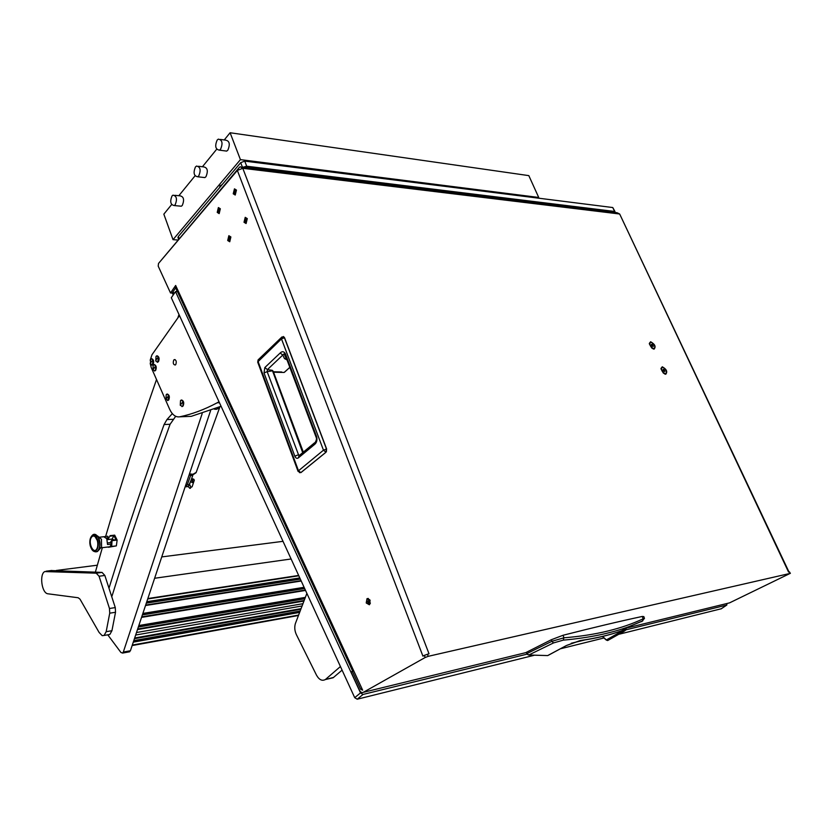 <?xml version="1.0" encoding="UTF-8"?>
<svg xmlns="http://www.w3.org/2000/svg" width="832" height="832" viewBox="0 0 832 832"><rect width="100%" height="100%" fill="white"/><g stroke="black" fill="none" stroke-linecap="round" stroke-linejoin="round"><path stroke-width="1.25" d="M228.436 239.689L229.538 240.375L230.152 237.775L229.05 237.089L228.436 239.689M230.88 236.964L228.852 235.695L227.708 240.5L229.746 241.769L230.88 236.964M217.932 211.567L218.993 212.233L219.617 209.612L218.566 208.946L217.932 211.567M220.334 208.78L218.379 207.553L217.225 212.389L219.17 213.626L220.334 208.78M233.969 192.951L235.05 193.617L235.706 190.934L234.634 190.268L233.969 192.951M236.454 190.07L234.458 188.843L233.23 193.804L235.227 195.031L236.454 190.07M244.764 221.426L245.887 222.113L246.542 219.45L245.419 218.764L244.764 221.426M247.291 218.608L245.222 217.339L244.015 222.269L246.095 223.527L247.291 218.608M366.226 602.971L369.346 604.76L370.115 600.465L366.995 598.676L366.226 602.971M368.441 598.53L367.848 602.68L369.533 604.625M662.251 366.777L660.993 368.898L663.333 373.079L665.735 374.265C667.753 371.706 666.598 369.21 662.251 366.777M650.624 341.744L649.345 343.866L651.747 348.026L654.066 349.149C656.115 346.694 654.961 344.23 650.624 341.744M217.246 212.358L219.17 213.574L220.303 208.811L218.39 207.605L217.246 212.358M227.739 240.469L229.736 241.717L230.849 236.985L228.862 235.747L227.739 240.469M233.262 193.773L235.227 194.979L236.423 190.102L234.468 188.895L233.262 193.773M244.046 222.238L246.085 223.475L247.26 218.629L245.222 217.391L244.046 222.238M237.349 170.414L158.517 263.453L158.194 266.115L170.518 292.989L175.656 285.47L362.669 690.206L360.599 689.208L352.279 671.174L351.125 672.152L359.424 690.165C360.516 692.224 361.795 692.952 363.272 692.349L425.173 657.498L424.351 655.346L422.926 656.146L237.349 170.414L242.788 168.303L240.198 166.722L239.346 167.398L159.713 262.028M174.606 292.937L173.618 292.906L173.056 291.678M173.264 294.902L172.224 292.906M424.351 655.346L429.021 653.796L242.788 168.303L619.663 214.001L788.975 571.958M427.398 654.17L428.23 656.323L790.15 573.404L789.422 571.865L790.369 573.373M241.831 166.92L617.094 212.732L619.663 214.001L788.559 572.052L789.422 571.865M626.506 628.035L729.529 602.878L790.15 573.404M170.518 292.989L172.12 293.051L175.708 287.81M352.279 671.174L353.725 670.852M428.23 656.323L425.173 657.498M353.382 670.103L352.643 671.091M175.531 287.435L175.656 285.47M173.618 292.906L174.19 293.55M176.956 290.534L176.207 291.637M301.018 472.503L299.499 472.659M326.446 451.526L326.466 448.937L325.905 452.265L300.82 472.628L298.428 470.61L258.045 361.369L258.627 359.382L281.434 337.449M326.518 448.937L284.554 337.698L281.476 338.863L282.038 336.866L284.388 337.626L326.466 448.937L323.471 450.185L298.002 471.182L257.67 362.024L281.476 338.863L323.471 450.185L325.978 452.254L300.903 472.618L298.095 471.401M285.48 355.815L284.96 355.826M281.694 371.977L273.395 371.769M303.326 452.14L273.218 371.311L272.241 370.833L267.166 371.686L264.014 372.913L264.836 367.536L267.426 369.606L284.045 353.85L284.97 354.526M264.836 367.536L280.186 352.997C282.1 351.104 283.816 351.343 285.366 353.694L316.753 436.998C317.346 440.346 316.618 442.832 314.558 444.465L298.355 457.881C296.941 458.796 295.755 458.224 294.819 456.154L298.033 454.917L299.655 455.187M298.355 457.881L299.104 455.634L314.548 442.822M298.886 455.728L267.166 371.686L267.426 369.606L272.334 370.334L273.25 371.384M314.558 444.465L315.297 442.208C316.347 440.471 316.68 438.953 316.306 437.632L316.472 438.339M316.753 436.998L316.306 437.632L284.95 354.401L316.306 437.736M285.366 353.694L284.95 354.401L284.045 353.85L286.26 358.613L284.44 358.571L287.03 359.913M280.186 352.997L282.807 355.098L284.44 358.571M527.727 654.597L526.261 652.382L551.366 639.714L563.077 635.263C593.258 627.557 619.663 621.286 642.304 616.45L643.833 616.606L644.446 618.322M526.126 652.475L526.854 653.609M642.304 616.45L643.157 618.821L644.467 618.384L641.659 621.618M563.077 635.263L563.919 637.811C580.008 636.501 594.599 634.254 607.703 631.051C620.807 627.848 632.622 623.771 643.157 618.821L642.814 620.828L629.127 626.579L642.616 620.974M551.366 639.714L551.876 641.306L563.919 637.811L563.243 640.141C588.848 637.863 610.813 633.339 629.127 626.579L621.702 630.718C609.95 634.993 596.263 638.248 580.622 640.474L566.342 645.559L547.685 655.574L528.715 655.023L553.519 642.928L563.243 640.141M526.261 652.382L526.895 653.567L551.876 641.306L553.519 642.928M602.545 636.459L606.216 640.016L602.451 636.49M526.895 653.567L528.715 655.023L526.895 653.567M528.414 654.961L547.446 655.574M608.494 640.11L606.216 640.016L607.651 640.536L623.792 631.415L622.294 630.895L606.362 639.954L602.618 636.449M548.298 655.304L566.342 645.559M607.766 640.474L623.99 631.342C627.141 629.221 627.214 628.701 624.208 629.782L621.702 630.718C609.804 635.107 596.055 638.394 580.455 640.588L580.622 640.474M579.748 640.692L566.81 645.362M623.563 630.022L624.208 629.782M623.48 630.053L622.294 630.895M649.979 342.462L649.314 343.502M653.141 348.941L654.358 348.67M650.801 342.139L650.447 342.181C649.116 344.687 650.26 346.882 653.879 348.754L654.222 348.712C655.554 346.216 654.42 344.022 650.801 342.139M651.508 345.436L653.255 346.518L652.257 344.375L651.425 344.375L651.508 345.436M651.466 344.926L652.257 344.375M652.132 346.174L653.172 345.446M661.658 367.484L660.962 368.545M664.726 374.036L665.985 373.786M662.438 367.172L662.126 367.203C660.754 369.762 661.898 371.987 665.548 373.87L665.839 373.828C667.222 371.28 666.089 369.065 662.438 367.172M663.166 370.531L664.903 371.592L663.905 369.429L663.073 369.439L663.166 370.531M663.114 369.959L663.905 369.429M663.749 371.218L664.82 370.5M534.102 655.314L357.209 699.213L354.713 697.674L360.516 692.9L363.033 694.45L527.062 654.139M571.21 643.292L584.875 639.933M626.122 629.793L726.825 605.041L726.887 603.522M360.516 692.9L175.521 291.616L177.497 291.689M721.271 608.764L619.31 634.171M604.032 637.967L560.83 648.69M354.713 697.674L171.309 297.752L175.521 291.616M367.557 601.432C369.45 602.222 370.167 601.64 369.72 599.695L369.647 599.56M369.678 599.602L369.283 602.358L367.713 602.254M367.91 602.836L369.398 602.306M370.24 603.47L369.876 603.949L370.157 603.408M175.687 416.302L170.092 424.258C148.2 484.505 128.929 541.507 112.278 595.244L111.914 596.222M95.43 571.927L102.357 547.654M105.622 536.474C118.175 493.73 132.423 449.28 148.356 403.104L156.52 379.496M172.328 413.629L166.941 419.567L164.091 424.538C143.406 481.894 125.091 536.266 109.148 587.673M179.005 314.527L177.809 317.98M107.754 634.816L120.91 652.444L122.606 653.078L123.313 652.049L202.197 413.535M123.313 652.049L130.406 650.749L210.569 410.696M130.406 650.749L129.022 651.893M191.578 478.764L194.334 480.158L192.109 486.793L191.017 487.261M191.516 478.941L192.743 480.303L192.182 482.602M192.951 481.53L192.161 482.622L190.83 481.52M189.925 485.118L191.006 487.302L189.79 485.316M192.66 481.551L191.422 479.19M188.157 486.47L189.779 488.28L190.715 487.334M191.006 487.302L190.247 488.384M193.7 479.336L194.334 480.043M193.71 479.159L191.641 478.598M188.448 486.231L190.809 480.896M175.77 364.562C176.738 361.587 176.238 359.944 174.262 359.622L173.753 360.09C172.786 363.054 173.285 364.697 175.261 365.009L175.77 364.562M179.483 315.588L151.944 354.806L150.176 360.277M150.207 363.459L151.268 367.598L169.614 409.188C172.286 414.846 175.656 417.394 179.722 416.811C192.026 414.242 204.506 409.562 217.142 402.802L219.014 401.783M179.722 416.811L191.235 416.343L221.083 406.276M342.087 670.134L333.143 677.758L330.044 678.475M306.883 593.372L295.35 623.657C294.33 627.245 294.674 630.895 296.358 634.598L316.524 675.21C319.145 679.796 322.067 681.252 325.312 679.557L333.58 677.425M340.434 666.536L325.749 679.214M99.112 632.455L102.211 635.669L104.083 635.45L106.174 631.686L109.73 613.184L109.481 608.494L99.06 576.233L96.242 573.175L44.793 571.563C39.291 574.059 41.631 592.654 47.58 593.746L78.177 597.75L80.007 599.165L99.112 632.455M108.191 634.743L109.845 634.462L111.935 630.708L115.523 612.269L115.274 607.589L104.842 575.453L102.024 572.406L51.126 570.554M185.078 487.001L187.304 484.723L190.528 475.758L190.07 475.207M192.41 475.207L190.528 475.758M187.304 484.723L189.498 484.536L192.722 475.582M189.498 484.536L187.949 486.595L186.066 486.585M153.14 359.975L151.185 358.821L150.613 359.351L150.374 363.896L152.298 365.071L153.14 359.975L151.112 361.941L150.374 363.896M151.913 365.175L153.067 364.53C154.159 361.546 153.722 359.601 151.746 358.696M91.177 548.101C94.962 556.494 101.067 546.25 96.938 538.294C93.09 529.953 87.11 540.27 91.177 548.101M95.753 551.876L97.386 551.564L98.79 550.087C100.547 546.385 100.474 542.225 98.582 537.628L94.266 534.258M100.859 547.747L101.577 546.926L101.452 539.24L97.542 535.943M104.78 547.362L109.897 546.811L111.561 544.045L107.526 544.523L106.766 538.637L103.678 536.692M104.676 536.578L107.713 536.245L108.441 537.732L106.382 537.961M96.824 548.912C93.61 554.798 87.859 542.932 91.291 537.555C92.352 535.881 93.621 535.6 95.087 536.692C97.469 539.282 98.28 542.766 97.521 547.175L96.824 548.912M111.561 544.045L110.822 542.547L107.682 542.911M107.307 539.635L108.441 537.732M110.926 545.823L112.06 540.134L111.675 546.437L109.637 546.905L110.926 545.823M108.243 547.009L108.961 546.926M112.455 540.613L117.135 540.082L116.355 545.886L111.675 546.437M116.355 545.886L108.462 547.269M117.135 540.082L114.681 535.142L110.001 535.662M109.595 536.588L107.817 539.573M110.105 536.172L113.984 535.735L111.966 539.105M110.323 542.61L111.561 540.55M113.984 535.735L115.95 539.687L112.06 540.134M113.807 539.937L112.497 539.042L107.172 539.646M183.196 401.357L181.064 400.13L180.523 400.608L180.253 405.236L182.364 406.484L182.926 405.995L183.196 401.357L180.253 405.236M181.948 406.609L183.102 405.985C184.267 402.906 183.778 400.91 181.646 399.984M168.813 395.377L166.754 394.17L166.213 394.659L165.963 399.225L167.991 400.452L168.813 395.377L165.963 399.225M167.596 400.566L168.73 399.953C169.863 396.916 169.395 394.94 167.315 394.025M158.558 357.074L156.582 355.909L156 356.45L155.761 361.015L157.706 362.201L158.558 357.074L156.51 359.05L155.761 361.015M157.31 362.305L158.486 361.65C159.588 358.654 159.151 356.699 157.154 355.784M155.719 365.82L153.754 364.655L153.182 365.186L152.942 369.72L154.887 370.906L155.48 370.375L155.719 365.82L152.942 369.72M154.502 371.02L155.657 370.375C156.749 367.38 156.302 365.435 154.315 364.53M198.775 175.906L197.694 176.779C193.866 176.02 193.118 172.744 195.437 166.951L196.539 166.057C200.366 166.837 201.105 170.123 198.775 175.906M202.914 177.362L204.88 177.59L205.962 176.717C208.302 170.966 207.563 167.69 203.726 166.91L198.505 166.286M175.188 204.755L174.21 205.556C170.529 204.776 169.79 201.583 171.995 195.967L172.994 195.146C176.675 195.946 177.403 199.15 175.188 204.755M179.514 206.055L181.314 206.222L182.302 205.421C184.527 199.846 183.789 196.654 180.107 195.853L174.793 195.322M220.594 149.209L219.419 150.155C215.457 149.406 214.698 146.058 217.131 140.098L218.327 139.131C222.29 139.901 223.049 143.26 220.594 149.209M224.557 150.821L226.678 151.102L227.843 150.166C230.308 144.248 229.559 140.899 225.586 140.14L220.449 139.422M222.144 184.631L219.866 185.942L219.742 187.481M224.245 139.953L230.1 132.746L528.819 175.625L538.72 197.454L240.427 159.63L173.025 239.668L163.842 214.157L171.631 204.578M178.838 195.728L195.042 175.822M202.426 166.754L216.694 149.219M240.427 159.63L230.1 132.746M173.025 239.668L177.85 240.011M537.971 198.11L538.72 197.454M614.869 212.462L614.609 211.453L246.698 166.223L243.412 167.118M178.069 237.817L178.308 236.538L179.046 238.597M242.33 166.982L240.677 162.687L178.308 236.538M240.677 162.687L244.733 161.117L246.698 166.223M614.609 211.453L612.768 207.542L244.733 161.117M612.768 207.542L615.004 211.609M360.599 689.208L362.045 688.854M363.272 692.349L526.167 652.548M326.102 452.067L326.633 448.989L284.554 337.698M284.877 371.904L289.817 367.328M257.764 362.284L258.086 359.84M294.819 456.154L264.014 372.913M272.334 370.334L302.702 452.66M286.603 358.8L285.906 358.821L286.905 359.58M584.771 639.943L571.262 643.261M623.99 631.342L625.321 630.188L624.53 629.658M721.001 608.941L726.783 605.051M363.033 694.45L357.209 699.213M368.17 603.356L370.084 601.037M369.928 603.72L369.054 604.365M111.634 595.338L112.278 595.244M166.941 419.567L172.942 419.307M164.091 424.538L170.092 424.258M147.69 598.967L298.802 575.765M146.786 601.682L299.801 577.938M146.463 602.638L300.154 578.708M146.318 603.086L300.321 579.062L146.328 603.065M301.049 580.663L145.652 605.072M301.215 581.017L145.506 605.519M142.865 613.434L304.096 587.309M142.532 614.411L304.45 588.078M304.616 588.422L142.386 614.848L304.616 588.432M305.344 590.013L141.721 616.855M305.531 590.429L141.544 617.386M138.819 625.529L305.126 597.407M138.486 626.517L304.741 598.312M304.564 598.718L138.341 626.964L304.564 598.718M303.794 600.558L137.665 628.982M303.566 601.11L137.467 629.595M136.49 632.518L302.494 603.772M135.647 635.034L301.59 606.05M134.659 637.998L300.56 608.733M300.321 609.357L134.43 638.685M299.645 611.177L133.754 640.692L299.645 611.177M299.499 611.572L133.609 641.129M299.166 612.487L133.276 642.138M132.298 645.081L298.22 615.139M51.802 570.471L46.166 571.189M102.024 572.406L96.242 573.175M104.842 575.453L99.06 576.233M115.274 607.589L109.481 608.494M115.523 612.269L109.73 613.184M111.935 630.708L106.174 631.686M219.773 406.879L219.513 407.95L216.434 409.313L214.427 409.188M196.206 472.389L193.024 474.25L189.467 473.876M93.694 550.982L97.105 551.595C100.162 548.538 100.568 543.899 98.301 537.659C96.751 534.747 95.035 533.718 93.163 534.591C95.035 533.718 96.751 534.747 98.301 537.659C100.568 543.899 100.162 548.538 97.105 551.595L97.386 551.564M229.694 237.141L229.05 237.089M219.19 209.009L218.566 208.946M235.3 190.341L234.634 190.268M246.095 218.826L245.419 218.764M352.643 671.06L175.25 286.842M368.222 598.458L366.995 598.676M289.838 367.37L284.128 372.466L273.551 372.206M284.534 337.657L283.431 336.513M726.825 605.041L721.032 608.93M369.086 604.386L370.365 602.94M122.606 653.078L129.688 651.768M147.836 598.551L298.657 575.432M146.297 603.148L300.342 579.114M145.558 605.353L301.153 580.871M142.366 614.921L304.637 588.484M141.606 617.209L305.469 590.294M138.32 627.037L304.543 598.78M137.53 629.408L303.638 600.943M134.597 638.186L300.498 608.91M133.786 640.619L299.676 611.114M132.132 645.559L298.064 615.566M175.136 359.622L174.262 359.622M217.142 402.802L219.45 402.73M333.143 677.758L325.312 679.557M283.015 541.33L161.73 556.92M97.323 565.198L56.285 570.471M291.106 558.979L154.606 578.271M109.845 634.462L104.083 635.45M189.082 475.03L192.286 475.228L196.092 472.69L219.513 407.95M187.949 486.595L185.765 486.782M93.163 534.591C89.586 537.399 88.92 541.934 91.187 548.205C92.435 551.096 94.411 552.219 97.105 551.595M99.486 537.212L103.698 536.734M95.087 536.692L97.271 540.405M101.577 546.926L98.79 550.087M100.776 547.841L110.032 546.738M197.694 176.779L204.88 177.59M174.21 205.556L181.314 206.222M219.419 150.155L226.678 151.102M178.558 239.169L177.934 237.453"/></g></svg>
